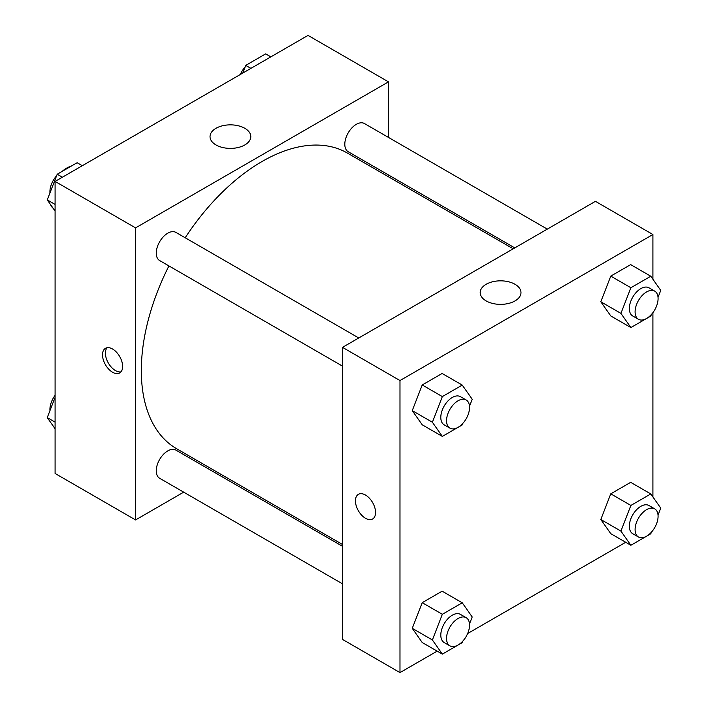 <?xml version="1.0" encoding="UTF-8"?>
<svg xmlns="http://www.w3.org/2000/svg" width="708" height="708" viewBox="0 0 708 708"><rect width="100%" height="100%" fill="white"/><g stroke="black" fill="none" stroke-linecap="round" stroke-linejoin="round"><path stroke-width="1.06" d="M50.489 204.506A24.391 14.08 120 0 0 53.18 208.329M70.995 166.265A24.391 14.08 120 0 0 62.18 171.363M49.941 192.488A24.391 14.08 120 0 0 49.764 193.417M183.691 492.157L135.564 519.938L55.091 473.475L55.091 181.425L308.015 35.4L388.488 81.862L388.488 137.432M388.488 174.973L388.488 176.788M215.993 128.298A20.39 11.771 180 0 1 238.215 125.75A20.39 11.771 180 0 1 250.8 136.617A20.39 11.771 180 0 1 230.41 148.397A20.39 11.771 180 0 1 210.028 136.617A20.39 11.771 180 0 1 215.993 128.298M135.564 519.938L135.564 227.887L55.091 181.425M135.564 227.887L388.488 81.862M112.572 372.258A14.222 8.213 60 0 1 103.279 359.717A14.222 8.213 60 0 1 105.457 348.318A14.222 8.213 60 0 1 119.687 356.531A14.222 8.213 60 0 1 119.687 372.957A14.222 8.213 60 0 1 112.572 372.258M107.058 347.743A14.222 8.213 -120 0 0 106.616 359.372A14.222 8.213 -120 0 0 115.466 370.585A14.222 8.213 -120 0 0 120.988 371.859M217.772 472.475L216.206 473.378M358.761 337.973L175.885 232.392A16.257 9.39 120 0 0 159.627 241.782A16.257 9.39 120 0 0 159.627 260.553L342.504 366.133M342.504 546.302L175.885 450.102A16.257 9.39 120 0 0 163.353 454.456A16.257 9.39 120 0 0 156.256 470.82A16.257 9.39 120 0 0 159.627 478.263L342.504 583.843M547.302 229.118L364.425 123.537A16.257 9.39 120 0 0 351.903 127.891A16.257 9.39 120 0 0 344.805 144.255A16.257 9.39 120 0 0 348.168 151.698L514.787 247.897M168.929 265.925A170.716 98.562 120 0 0 141.317 370.594A170.716 98.562 120 0 0 176.673 448.748L342.504 544.487M513.22 248.8L347.38 153.061A170.716 98.562 120 0 0 185.186 237.764M437.163 651.139L399.985 672.6L342.504 639.413L342.504 347.363L595.428 201.338L652.909 234.525L652.909 279.244M467.643 633.536L625.713 542.284M412.26 410.631L422.216 424.791L412.26 410.631L422.216 384.966L412.26 410.631L432.384 422.242L442.341 396.586L462.253 385.09L472.209 399.25L469.493 406.25M442.128 373.47L422.216 384.966L442.128 373.47L462.253 385.09M600.809 301.776L610.765 315.936L600.809 301.776L610.765 276.111L600.809 301.776L620.925 313.387L630.881 287.731L650.794 276.235L660.75 290.395L658.033 297.395M630.678 264.615L610.765 276.111L630.678 264.615L650.794 276.235M600.809 519.486L610.765 533.655L600.809 519.486L610.765 493.83L600.809 519.486L620.925 531.106L630.881 505.441L650.794 493.945L660.75 508.114L658.033 515.105M630.678 482.334L610.765 493.83L630.678 482.334L650.794 493.945M399.985 672.6L399.985 380.55L652.909 234.525M652.909 312.653L652.909 496.954M412.26 628.341L422.216 642.51L412.26 628.341L422.216 602.676L412.26 628.341L432.384 639.961L442.341 614.296L462.253 602.8L472.209 616.96L469.493 623.96M442.128 591.18L422.216 602.676L442.128 591.18L462.253 602.8M486.166 300.927A20.39 11.771 180 0 1 480.192 292.599A20.39 11.771 180 0 1 500.583 280.828A20.39 11.771 180 0 1 520.973 292.599A20.39 11.771 180 0 1 508.379 303.475A20.39 11.771 180 0 1 486.166 300.927M399.985 380.55L342.504 347.363M375.559 512.468A14.222 8.213 60 0 1 372.612 518.982A14.222 8.213 60 0 1 358.381 510.769A14.222 8.213 60 0 1 358.381 494.343A14.222 8.213 60 0 1 369.346 498.149A14.222 8.213 60 0 1 375.559 512.468M358.39 494.343A14.222 8.213 -120 0 0 358.39 510.769A14.222 8.213 -120 0 0 372.612 518.982M462.864 423.34L462.253 424.915L442.341 436.411L432.384 422.242M466.174 399.985L460.421 396.666A16.257 9.39 120 0 0 447.899 401.02A16.257 9.39 120 0 0 440.801 417.384A16.257 9.39 120 0 0 444.164 424.827L449.916 428.145A16.257 9.39 120 0 0 466.174 418.764A16.257 9.39 120 0 0 466.174 399.985A16.257 9.39 120 0 0 453.642 404.339A16.257 9.39 120 0 0 446.544 420.702A16.257 9.39 120 0 0 449.916 428.145M442.341 436.411L422.216 424.791M442.341 396.586L422.216 384.966M651.404 314.485L650.794 316.06L630.881 327.556L620.925 313.387M654.714 291.13L648.971 287.811A16.257 9.39 120 0 0 636.439 292.174A16.257 9.39 120 0 0 629.341 308.529A16.257 9.39 120 0 0 632.713 315.972L638.457 319.29A16.257 9.39 120 0 0 654.714 309.909A16.257 9.39 120 0 0 654.714 291.13A16.257 9.39 120 0 0 642.183 295.493A16.257 9.39 120 0 0 635.094 311.847A16.257 9.39 120 0 0 638.457 319.29M630.881 327.556L610.765 315.936M630.881 287.731L610.765 276.111M462.864 641.05L462.253 642.625L442.341 654.121L432.384 639.961M466.174 617.695L460.421 614.376A16.257 9.39 120 0 0 447.899 618.739A16.257 9.39 120 0 0 440.801 635.094A16.257 9.39 120 0 0 444.164 642.537L449.916 645.855A16.257 9.39 120 0 0 466.174 636.474A16.257 9.39 120 0 0 466.174 617.695A16.257 9.39 120 0 0 453.642 622.058A16.257 9.39 120 0 0 446.544 638.412A16.257 9.39 120 0 0 449.916 645.855M442.341 654.121L422.216 642.51M442.341 614.296L422.216 602.676M651.404 532.195L650.794 533.77L630.881 545.266L620.925 531.106M654.714 508.848L648.971 505.53A16.257 9.39 120 0 0 636.439 509.884A16.257 9.39 120 0 0 629.341 526.248A16.257 9.39 120 0 0 632.713 533.69L638.457 537.009A16.257 9.39 120 0 0 654.714 527.619A16.257 9.39 120 0 0 654.714 508.848A16.257 9.39 120 0 0 642.183 513.203A16.257 9.39 120 0 0 635.094 529.566A16.257 9.39 120 0 0 638.457 537.009M630.881 545.266L610.765 533.655M630.881 505.441L610.765 493.83M55.091 211.046L47.25 199.886L57.206 174.23L77.119 162.734L82.287 165.716M55.091 204.417L47.25 199.886M62.375 177.212L57.206 174.23M56.596 175.805A16.257 9.39 120 0 0 49.914 191.709A16.257 9.39 120 0 0 49.967 192.895M242.764 73.074L245.747 65.375L265.659 53.879L270.837 56.861M250.924 68.366L245.747 65.375M245.136 66.95A16.257 9.39 120 0 0 240.357 74.464M55.091 428.756L47.25 417.605L55.091 397.392M55.091 422.127L47.25 417.605M55.091 395.347A16.257 9.39 120 0 0 49.914 409.428A16.257 9.39 120 0 0 49.967 410.605"/></g></svg>
